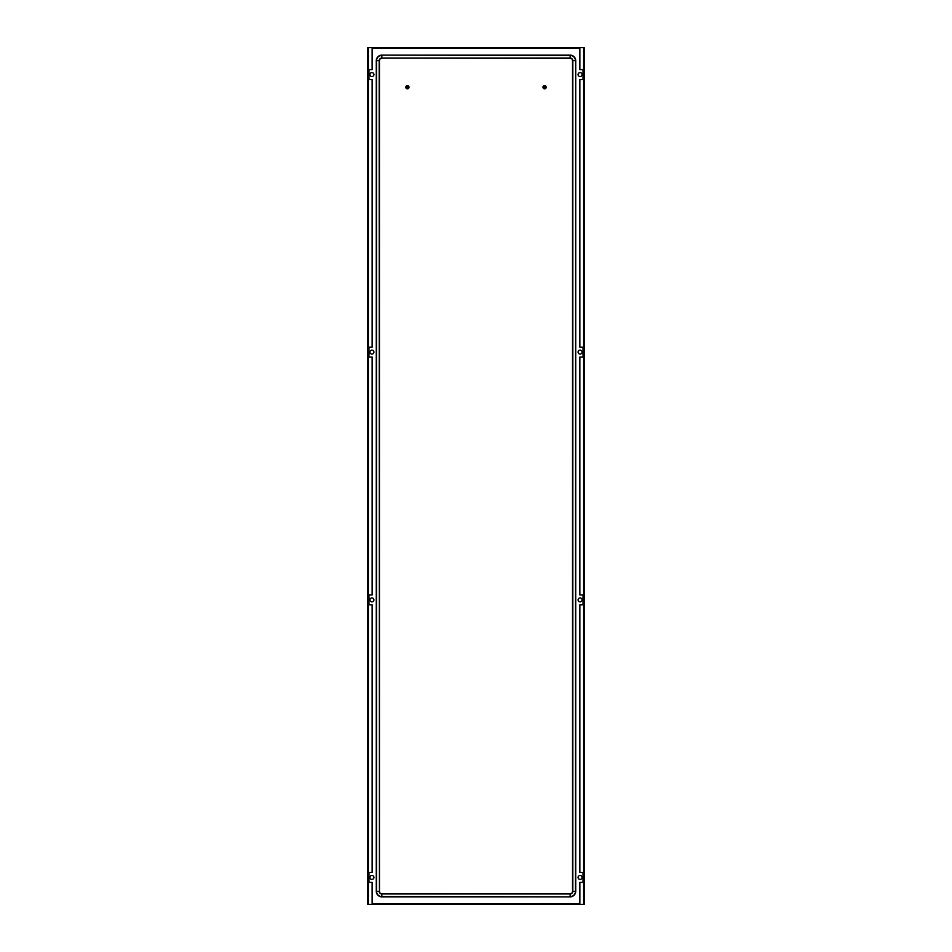 <?xml version="1.0" encoding="UTF-8"?>
<svg xmlns="http://www.w3.org/2000/svg" width="952" height="952" viewBox="0 0 952 952"><rect width="100%" height="100%" fill="white"/><g stroke="black" fill="none" stroke-linecap="round" stroke-linejoin="round"><path stroke-width="1.43" d="M546.174 87.251A1.583 1.583 0 0 0 544.33 85.68A1.583 1.583 0 0 0 544.33 88.81A1.583 1.583 0 0 0 546.174 87.251M544.853 85.68L544.853 88.81M544.33 85.68L544.33 88.81M381.835 58.31A2.38 2.38 0 0 0 379.455 60.678L379.455 891.322A2.38 2.38 0 0 0 381.835 893.69L570.165 893.69A2.38 2.38 0 0 0 572.545 891.322L572.545 60.678A2.38 2.38 0 0 0 570.165 58.31L381.835 58.036A2.642 2.642 0 0 0 379.193 60.678L379.455 60.678M376.29 60.678L376.29 891.322A5.545 5.545 0 0 0 381.835 896.867L570.165 896.867A5.545 5.545 0 0 0 575.71 891.322L575.71 60.678A5.545 5.545 0 0 0 570.165 55.133L381.835 55.133A5.545 5.545 0 0 0 376.29 60.678L379.193 60.678L379.455 891.322M408.991 87.251A1.583 1.583 0 0 0 407.147 85.68A1.583 1.583 0 0 0 407.147 88.81A1.583 1.583 0 0 0 408.991 87.251M407.67 85.68L407.67 88.81M407.147 85.68L407.147 88.81M580.077 601.878A1.987 1.987 0 0 1 578.09 599.903A1.987 1.987 0 0 1 580.077 597.915A1.987 1.987 0 0 1 582.065 599.903A1.987 1.987 0 0 1 580.077 601.878M371.923 597.915A1.987 1.987 0 0 0 369.935 599.903A1.987 1.987 0 0 0 371.923 601.878A1.987 1.987 0 0 0 373.91 599.903A1.987 1.987 0 0 0 371.923 597.915M371.923 350.122A1.987 1.987 0 0 1 373.91 352.097A1.987 1.987 0 0 1 371.923 354.084A1.987 1.987 0 0 1 369.935 352.097A1.987 1.987 0 0 1 371.923 350.122M580.077 875.459A1.987 1.987 0 0 1 582.065 877.435A1.987 1.987 0 0 1 580.077 879.422A1.987 1.987 0 0 1 578.09 877.435A1.987 1.987 0 0 1 580.077 875.459M371.923 875.459A1.987 1.987 0 0 0 369.935 877.435A1.987 1.987 0 0 0 371.923 879.422A1.987 1.987 0 0 0 373.91 877.435A1.987 1.987 0 0 0 371.923 875.459M371.923 72.578A1.987 1.987 0 0 1 373.91 74.565A1.987 1.987 0 0 1 371.923 76.541A1.987 1.987 0 0 1 369.935 74.565A1.987 1.987 0 0 1 371.923 72.578M580.077 72.578A1.987 1.987 0 0 0 578.09 74.565A1.987 1.987 0 0 0 580.077 76.541A1.987 1.987 0 0 0 582.065 74.565A1.987 1.987 0 0 0 580.077 72.578M580.077 350.122A1.987 1.987 0 0 0 578.09 352.097A1.987 1.987 0 0 0 580.077 354.084A1.987 1.987 0 0 0 582.065 352.097A1.987 1.987 0 0 0 580.077 350.122M372.125 904.4L367.758 904.4L367.758 47.6L579.875 47.6L579.875 69.603L583.052 69.603L583.052 79.516L579.875 79.516L579.875 347.147L583.052 347.147L583.052 357.06L579.875 357.06L579.875 594.94L583.052 594.94L583.052 604.853L579.875 604.853L579.875 872.484L583.052 872.484L583.052 882.397L579.875 882.397L579.875 904.4L372.125 904.4L372.125 882.397L368.948 882.397L368.948 872.484L372.125 872.484L372.125 604.853L368.948 604.853L368.948 594.94L372.125 594.94L372.125 357.06L368.948 357.06L368.948 347.147L372.125 347.147L372.125 79.516L368.948 79.516L368.948 69.603L372.125 69.603L372.125 47.6M367.758 904.4L367.758 47.6M579.875 903.805L372.125 903.805L579.875 903.805M579.875 47.6L584.242 47.6L584.242 904.4L579.875 904.4M372.125 48.195L579.875 48.195L372.125 48.195M570.165 55.133L570.165 58.036L381.835 58.036L381.835 55.394A5.284 5.284 0 0 0 376.552 60.678L376.552 891.322L379.193 891.322A2.642 2.642 0 0 0 381.835 893.964L381.835 893.69M381.835 55.133L570.165 55.394A5.284 5.284 0 0 1 575.448 60.678L572.545 60.678M575.71 891.322L572.807 891.322L572.807 60.678A2.642 2.642 0 0 0 570.165 58.036L570.165 58.31M575.71 60.678L575.448 891.322A5.284 5.284 0 0 1 570.165 896.606L570.165 893.69M381.835 896.867L381.835 893.964L570.165 893.964A2.642 2.642 0 0 0 572.807 891.322L572.545 891.322M570.165 896.867L381.835 896.606A5.284 5.284 0 0 1 376.552 891.322L376.29 891.322M368.365 904.4L368.365 47.6M583.635 47.6L583.635 904.4"/></g></svg>
